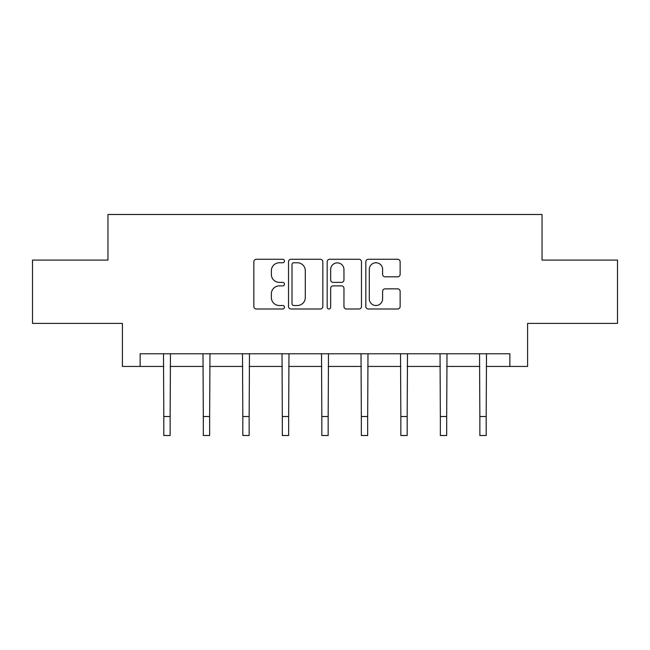 <?xml version="1.0" encoding="UTF-8"?>
<svg xmlns="http://www.w3.org/2000/svg" width="650" height="650" viewBox="0 0 650 650"><rect width="100%" height="100%" fill="white"/><g stroke="black" fill="none" stroke-linecap="round" stroke-linejoin="round"><path stroke-width="0.97" d="M284.481 261.024A1.739 1.739 0 0 0 282.742 259.277L256.327 259.277A2.486 2.486 0 0 0 253.841 261.763L253.841 306.507A2.486 2.486 0 0 0 256.327 308.994L282.742 308.994A1.739 1.739 0 0 0 284.481 307.255A1.739 1.739 0 0 0 282.742 305.516L279.321 305.516A7.954 7.954 0 0 1 271.367 297.562L271.367 293.832A7.954 7.954 0 0 1 279.321 285.878L282.742 285.878A1.739 1.739 0 0 0 284.481 284.139A1.739 1.739 0 0 0 282.742 282.401L279.321 282.401A7.954 7.954 0 0 1 271.367 274.446L271.367 270.717A7.954 7.954 0 0 1 279.321 262.762L282.742 262.762A1.739 1.739 0 0 0 284.481 261.024M397.646 276.803A2.486 2.486 0 0 0 400.132 274.316L400.132 261.763A2.486 2.486 0 0 0 397.646 259.277L368.314 259.277A2.486 2.486 0 0 0 365.828 261.763L365.828 306.507A2.486 2.486 0 0 0 368.314 308.994L397.646 308.994A2.486 2.486 0 0 0 400.132 306.507L400.132 291.346A2.486 2.486 0 0 0 397.646 288.86L385.092 288.86A2.486 2.486 0 0 0 382.606 291.346L382.606 298.87A6.646 6.646 0 0 1 375.96 305.516A6.646 6.646 0 0 1 369.306 298.87L369.306 269.409A6.646 6.646 0 0 1 375.96 262.762A6.646 6.646 0 0 1 382.606 269.409L382.606 274.316A2.486 2.486 0 0 0 385.092 276.803L397.646 276.803M140.132 366.446L140.132 353.779L509.868 353.779L509.868 366.446L527.597 366.446L527.597 323.391L617.5 323.391L617.5 260.081L542.035 260.081L542.035 214.492L107.965 214.492L107.965 260.081L32.5 260.081L32.5 323.391L122.403 323.391L122.403 366.446L163.808 366.446M322.822 261.763A2.486 2.486 0 0 0 320.336 259.277L291.005 259.277A2.486 2.486 0 0 0 288.519 261.763L288.519 306.507A2.486 2.486 0 0 0 291.005 308.994L320.336 308.994A2.486 2.486 0 0 0 322.822 306.507L322.822 261.763M329.664 259.277L358.995 259.277A2.486 2.486 0 0 1 361.481 261.763L361.481 306.507A2.486 2.486 0 0 1 358.995 308.994L346.442 308.994A2.486 2.486 0 0 1 343.956 306.507L343.956 288.364A2.486 2.486 0 0 0 341.469 285.878L333.141 285.878A2.486 2.486 0 0 0 330.655 288.364L330.655 307.255A1.739 1.739 0 0 1 328.916 308.994A1.739 1.739 0 0 1 327.178 307.255L327.178 261.763A2.486 2.486 0 0 1 329.664 259.277M170.138 366.446L203.312 366.446M209.649 366.446L242.824 366.446M249.153 366.446L282.327 366.446M288.657 366.446L321.831 366.446M328.169 366.446L361.343 366.446M367.673 366.446L400.847 366.446M407.176 366.446L440.351 366.446M446.688 366.446L479.863 366.446M486.192 366.446L509.868 366.446M293.743 262.762A1.739 1.739 0 0 0 292.004 264.501L292.004 303.777A1.739 1.739 0 0 0 293.743 305.516L297.342 305.516A7.954 7.954 0 0 0 305.297 297.562L305.297 270.717A7.954 7.954 0 0 0 297.342 262.762L293.743 262.762M343.956 269.531A6.646 6.646 0 0 0 337.301 262.884A6.646 6.646 0 0 0 330.655 269.531L330.655 279.914A2.486 2.486 0 0 0 333.141 282.401L341.469 282.401A2.486 2.486 0 0 0 343.956 279.914L343.956 269.531M163.491 353.779L163.808 416.512L170.138 416.512L170.463 353.779M163.808 416.512L163.808 435.508L170.138 435.508L170.138 416.512M202.995 353.779L203.312 416.512L209.649 416.512L209.966 353.779M203.312 416.512L203.312 435.508L209.649 435.508L209.649 416.512M242.499 353.779L242.824 416.512L249.153 416.512L249.47 353.779M242.824 416.512L242.824 435.508L249.153 435.508L249.153 416.512M282.011 353.779L282.327 416.512L288.657 416.512L288.982 353.779M282.327 416.512L282.327 435.508L288.657 435.508L288.657 416.512M321.514 353.779L321.831 416.512L328.169 416.512L328.486 353.779M321.831 416.512L321.831 435.508L328.169 435.508L328.169 416.512M361.018 353.779L361.343 416.512L367.673 416.512L367.989 353.779M361.343 416.512L361.343 435.508L367.673 435.508L367.673 416.512M400.53 353.779L400.847 416.512L407.176 416.512L407.501 353.779M400.847 416.512L400.847 435.508L407.176 435.508L407.176 416.512M440.034 353.779L440.351 416.512L446.688 416.512L447.005 353.779M440.351 416.512L440.351 435.508L446.688 435.508L446.688 416.512M479.538 353.779L479.863 416.512L486.192 416.512L486.509 353.779M479.863 416.512L479.863 435.508L486.192 435.508L486.192 416.512"/></g></svg>

